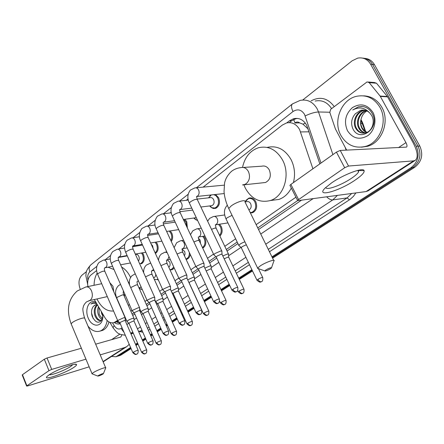 <?xml version="1.0" encoding="UTF-8"?>
<svg xmlns="http://www.w3.org/2000/svg" width="444" height="444" viewBox="0 0 444 444"><rect width="100%" height="100%" fill="white"/><g stroke="black" fill="none" stroke-linecap="round" stroke-linejoin="round"><path stroke-width="0.67" d="M245.898 200.427L248.829 198.113C251.709 197.408 254.029 198.618 255.788 201.726C257.609 206.893 256.532 210.556 252.553 212.72L250.394 212.942M219.597 224.198L221.267 226.512C222.783 230.369 222.327 233.55 219.897 236.058M203.707 236.18L205.034 238.167C206.654 242.713 205.883 246.037 202.719 248.141M190.221 254.379C189.838 256.865 188.739 258.48 186.935 259.218L186.108 259.413M174.192 267.976L172.078 269.741L170.002 269.863M158.208 279.676L157.77 279.875M142.435 252.83L143.462 254.523C144.955 259.013 144.217 262.127 141.242 263.853M156.116 242.08L157.365 244.017C158.863 248.318 158.203 251.454 155.394 253.43M201.754 208.88L202.88 211.244M197.63 220.507L195.399 219.525M215.501 194.483L218.626 197.735C220.357 202.791 219.342 206.338 215.579 208.38L213.281 208.486L211.089 207.387M184.898 219.253L186.802 221.778L187.362 227.994M170.268 230.897L171.8 233.111C173.071 236.264 172.888 239.05 171.267 241.469M312.915 168.792L299.6 129.565C296.342 124.026 291.952 121.834 286.424 122.988L282.34 125.069L203.113 187.129M308.169 129.032L302.975 124.159L299.622 122.883C298.118 121.773 296.598 121.756 295.049 122.838L293.628 119.553M294.866 122.982L299.622 122.883M125.147 318.836L125.669 318.476M132.107 314.063L134.066 312.72M146.281 304.345L149.084 302.425M161.011 294.244L164.73 291.697M176.346 283.733L181.047 280.508M192.313 272.788L198.074 268.836M208.952 261.377L215.862 256.643M226.312 249.478L237.185 242.024M257.753 227.922L297.597 200.605M94.306 299.539L104.951 317.715C107.648 321.944 110.723 323.554 114.169 322.544L117.61 320.352M130.852 311.205L131.996 310.417M144.988 301.443L146.964 300.077M159.685 291.292L162.565 289.299M174.969 280.73L178.827 278.072M190.892 269.736L195.798 266.345M207.487 258.269L213.525 254.101M224.797 246.315L235.642 238.828M256.155 224.658L295.943 197.175M96.603 270.562L90.953 274.991C88.156 277.522 87.146 281.379 87.912 286.563M188.067 198.918L186.302 200.299M171.19 212.138L170.18 212.931M155.023 224.803L154.712 225.047M209.773 196.07L210.861 194.977M319.846 163.875L306.671 125.186C303.446 119.73 299.095 117.571 293.606 118.698L289.449 120.796L286.746 122.905M289.327 122.622L291.647 120.812L295.798 118.72L297.519 118.415M302.747 100L352.186 60.778L357.753 58.103C363.242 57.193 367.532 59.235 370.618 64.236L416.206 146.231C419.907 154.845 418.181 161.993 411.022 167.677L271.956 256.837M80.186 289.072C78.144 283.117 78.732 278.488 81.951 275.191L86.463 271.611M130.592 347.469L115.956 356.754L111.538 356.46M251.892 269.702L238.694 278.16M229.171 284.271L220.923 289.555M210.933 295.959L203.89 300.477M193.479 307.154L187.551 310.95M182.562 314.147L181.929 314.557M176.762 317.871L171.867 321.006M166.961 324.153L165.817 324.886M160.739 328.144L156.799 330.663M151.97 333.766L150.361 334.798M145.36 338.001L142.313 339.954M137.551 343.007L135.514 344.311M364.652 58.369C368.886 58.669 372.166 60.784 374.486 64.707L419.813 146.059L418.015 146.148C421.706 154.723 419.98 161.844 412.842 167.505L272.277 257.487L412.842 167.505C419.98 161.844 421.706 154.723 418.015 146.148L372.56 64.474L418.015 146.148L416.206 146.231M362.698 58.109C366.944 58.408 370.229 60.528 372.56 64.474C370.229 60.528 366.944 58.408 362.698 58.109M116.761 356.338L118.881 355.683L130.836 348.029L117.288 356.343M252.203 270.341L239 278.793L252.203 270.341M229.465 284.893L221.212 290.176L229.465 284.893M211.216 296.575L204.168 301.088L211.216 296.575M193.756 307.753L187.823 311.549L193.756 307.753M182.834 314.746L182.195 315.151L182.834 314.746M177.028 318.459L172.133 321.595L177.028 318.459M167.222 324.736L166.078 325.469L167.222 324.736M160.994 328.721L157.059 331.246L160.994 328.721M152.225 334.338L150.61 335.37L152.225 334.338M145.61 338.572L142.563 340.52L145.61 338.572M137.801 343.573L135.764 344.877L137.801 343.573M125.208 320.596L126.274 319.863M132.723 315.462L134.81 314.036M139.732 310.672L140.365 310.239M146.914 305.766L149.856 303.757M161.666 295.687L165.529 293.051M177.017 285.203L181.874 281.885M193.001 274.281L198.934 270.23M209.668 262.898L216.755 258.058M227.051 251.027L237.94 243.584M258.536 229.515L301.509 200.166M114.336 322.499C116.339 323.965 118.32 324.375 120.285 323.731M120.135 323.399L116.6 321.906M358.408 106.815L352.736 109.979C359.196 106.549 364.857 107.548 369.719 112.981C367.105 110.401 364.069 109.524 360.606 110.345L355.344 113.758L360.606 110.345M131.08 348.584L120.99 355.034L115.956 356.754M419.813 146.059C423.493 154.606 421.772 161.694 414.646 167.338L272.594 258.131M252.508 270.973L239.294 279.415M229.759 285.509L221.501 290.787M211.499 297.18L204.451 301.687M194.028 308.347L188.095 312.143M183.1 315.334L182.462 315.74M177.295 319.042L172.394 322.178M167.482 325.313L166.339 326.046M161.25 329.298L157.315 331.818M152.475 334.909L150.866 335.936M145.86 339.138L142.807 341.086M138.045 344.133L136.008 345.432M120.99 355.034L119.397 355.694M340.903 135.442C332.839 121.434 341.075 99.756 356.321 96.354C366.256 94.356 374.114 97.985 379.892 107.243C388.156 121.173 380.031 142.624 365.584 146.37C354.978 148.829 346.753 145.182 340.903 135.442M363.503 95.837C371.367 96.126 377.483 99.95 381.851 107.309C390.093 121.19 381.979 142.552 367.565 146.287L361.488 147.18M372.877 112.315C377.111 119.897 374.592 130.991 367.66 135.759C359.457 140.249 352.725 138.561 347.463 130.697C343.734 121.784 345.388 114.097 352.414 107.631C360.5 102.83 367.321 104.396 372.877 112.315M355.344 113.758C351.548 118.204 350.671 123.082 352.719 128.399C359.29 143.678 380.669 128.077 372.227 113.575C370.035 109.574 366.844 107.209 362.659 106.482L358.386 106.821L352.736 109.979M364.99 110.251L364.058 110.439C356.871 112.055 353.03 121.65 356.288 127.911C357.992 131.169 360.539 132.923 363.925 133.172M364.613 110.173L363.275 110.417C356.082 112.038 352.242 121.645 355.5 127.916C357.953 132.229 361.399 133.866 365.845 132.823C372.233 131.119 375.43 121.528 371.489 115.251L369.719 112.981M366.478 110.728C359.668 112.765 356.327 121.9 359.418 127.894C360.75 130.536 362.77 132.212 365.484 132.923M366.106 110.584C359.079 112.376 355.455 121.756 358.641 127.9C360.062 130.691 362.21 132.395 365.096 133.011M367.016 132.373L364.247 130.58L362.165 127.878C360.672 124.986 360.361 121.895 361.238 118.598C360.223 121.956 360.389 125.053 361.738 127.878C362.826 130.07 364.463 131.624 366.644 132.534M361.238 118.598C362.182 115.229 364.08 112.671 366.922 110.928M363.47 110.04L360.916 110.351M362.076 106.438L358.635 106.832M331.69 182.823C343.784 174.398 363.253 167.138 364.113 170.613C364.607 172.549 361.51 175.785 354.834 180.314C338.65 191.414 315.068 197.796 325.197 187.99L331.69 182.823M325.852 187.357C325.508 190.92 341.264 185.298 351.432 178.327C355.244 175.746 357.631 173.615 358.586 171.922L358.48 170.23M346.653 150.128L335.409 128.932L329.803 112.41L330.686 109.324L367.099 81.901L369.169 82.612L380.142 96.071L387.379 96.498L412.903 142.363C417.671 151.498 418.448 157.503 415.24 160.367L413.603 160.867L348.518 166.039L344.683 167.738L336.424 152.12L340.243 150.438L406.526 147.103C407.315 146.398 407.12 144.905 405.944 142.629L380.142 96.071M368.392 82.012L374.464 82.534L376.512 83.233L387.379 96.498M368.043 190.842L366.095 191.564L298.041 200.627L297.536 200.316L344.683 167.738M290.099 185.686L289.926 185.337L290.876 184.415L336.424 152.12M265.95 269.891L264.746 270.912C265.384 271.256 267.26 270.562 270.363 268.825L271.445 268.004C271.378 267.294 269.547 267.926 265.95 269.891M258.652 268.725L257.631 268.065L260.395 265.806C265.906 262.188 275.735 258.735 273.998 260.994M263.092 182.734L265.457 182.512C270.102 180.053 271.401 175.902 269.353 170.052C267.46 166.75 264.935 165.462 261.782 166.195L243.318 167.455M242.529 167.382C244.777 157.198 250.083 150.649 258.458 147.741C268.459 145.504 276.523 149.65 282.639 160.179C290.692 174.953 283.821 196.642 270.357 200.527C259.74 203.152 251.371 198.968 245.249 187.967L243.861 184.693M267.138 147.402C277.073 145.221 285.059 149.312 291.109 159.668C294.677 166.983 295.443 174.631 293.412 182.612M291.314 188.073C288.3 193.8 284.143 197.591 278.838 199.45L271.767 200.344M98.318 375.574L97.752 376.057C98.607 376.129 100.311 375.474 102.869 374.092L103.385 373.704C102.891 373.421 101.204 374.048 98.318 375.574M92.496 373.992L92.036 373.676L93.334 372.61C97.142 370.091 106.915 366.455 105.755 367.971M113.725 291.63L112.981 286.263L109.829 282.711M94.061 285.287C94.122 280.541 95.166 276.484 97.181 273.116M107.909 267.177L114.03 269.564M121.623 267.066C125.319 269.169 128.31 272.655 130.597 277.511M124.625 293.662L124.398 296.509M113.553 311C106.776 311.571 101.243 307.553 96.964 298.94M129.354 304.406L128.366 305.539M221.939 251.265L220.835 250.921L214.99 253.53L213.786 254.656L214.13 255.067M237.729 287.285L222.083 254.412L221.284 254.173L217.066 256.06L216.322 257.143M197.103 199.106L210.056 197.669C211.538 197.325 212.732 197.98 213.636 199.645C214.613 202.503 214.041 204.506 211.921 205.655L211.005 205.772M208.669 197.824L211.327 194.927M213.869 194.655L216.078 195.793L217.749 198.03C219.375 202.769 218.42 206.099 214.896 208.014L211.544 207.664L209.612 205.944M204.046 263.575L202.891 263.275L197.158 265.839L196.043 266.877L196.359 267.26M219.286 298.945L204.168 266.661L203.33 266.456L199.195 268.309L198.501 269.308M186.918 275.358L185.714 275.102L180.092 277.617L179.06 278.582L179.348 278.937M201.648 310.101L187.018 278.388L186.147 278.21L182.09 280.031L181.446 280.958M196.242 217.577L195.055 217.849M197.48 220.191L195.749 219.719L193.789 218.026M183.772 219.408L185.942 222.072L186.713 226.607M170.507 286.646L169.258 286.43L163.742 288.9L162.787 289.793L163.048 290.126M184.754 320.779L170.59 289.616L169.686 289.471L165.706 291.258L165.107 292.119M178.849 229.97L178.577 229.631M169.22 231.058L170.951 233.4C172.028 235.98 172 238.384 170.873 240.615M154.773 297.469L153.48 297.291L148.068 299.717L147.18 300.549L147.419 300.854M168.559 331.013L154.834 300.388L153.902 300.266L149.994 302.025L149.439 302.819M151.16 244.122L152.647 245.859L153.102 248.39M155.117 242.241L156.527 244.305C157.864 247.985 157.398 250.838 155.139 252.869M139.671 307.853L138.339 307.714L133.022 310.101L132.195 310.878L132.417 311.161M153.025 340.831L139.716 310.722L138.756 310.628L134.921 312.354L134.399 313.098M135.47 254.445L135.681 254.412C136.946 254.107 137.99 254.751 138.805 256.349C139.51 258.192 139.383 259.746 138.423 261.028M141.475 253.002L142.629 254.812C144.034 259.024 143.34 261.943 140.548 263.57L139.638 263.736M125.164 317.826L123.798 317.726L118.576 320.074L117.804 320.796L118.01 321.056M138.112 350.255L125.191 320.646L124.209 320.585L120.441 322.277L119.952 322.966M244.971 201.892L246.747 201.67C248.379 201.271 249.689 201.953 250.682 203.718C251.704 206.599 251.11 208.663 248.906 209.907M245.044 201.887L248.368 198.64C251.071 197.98 253.252 199.112 254.9 202.031C256.61 206.876 255.594 210.317 251.865 212.349L250.222 212.582M246.337 244.777L242.102 246.653L241.303 247.769M244.899 241.819C241.841 242.935 239.799 244.106 238.783 245.332L239.116 245.732M228.605 254.279L227.567 253.979L222.81 255.949M243.917 289.088L228.749 257.326L228 257.115L224.165 258.785M216.261 228.388L216.5 228.949M211.178 266.111L210.09 265.845L204.851 268.132M218.504 224.364L220.396 226.817C221.728 230.092 221.451 232.939 219.558 235.348M225.979 300.305L211.3 269.097L210.512 268.914L206.177 270.957M198.407 238.234L200.133 240.104L200.505 243.44M194.472 277.445L193.334 277.223L187.679 279.82M202.675 236.352L204.168 238.472C205.628 242.402 205.061 245.438 202.458 247.58M208.791 311.055L194.577 280.38L193.756 280.225L189.838 281.984L189.094 282.662L203.441 313.747M188.961 282.595L189.194 282.878M182.129 249.173L184.732 251.609L185.054 254.018L184.443 255.822M178.444 288.323L177.267 288.134L171.245 291.07M192.308 321.362L178.527 291.203L177.678 291.075L173.832 292.807L173.232 293.634M189.338 252.481C189.499 255.744 188.467 257.892 186.236 258.913L185.919 259.007M167.194 259.934L169.652 262.043C170.474 264.28 170.185 266.006 168.798 267.227M163.053 298.768L161.838 298.612C158.869 299.556 156.826 300.61 155.716 301.781L155.938 302.059M176.484 331.252L163.12 301.598L162.243 301.498L158.464 303.197L157.903 303.962M173.771 267.049L171.373 269.453L169.902 269.641M153.519 270.49L154.29 271.012M148.263 308.802L147.008 308.68C144.089 309.623 142.102 310.645 141.037 311.755L141.242 312.015M161.289 340.753L148.318 311.583L147.414 311.505L143.701 313.181L143.173 313.897M155.722 274.17C155.777 275.968 155.211 277.139 154.029 277.683L153.591 277.789L154.029 277.683M157.953 279.115L157.071 279.598L154.312 279.387M134.038 318.453L132.75 318.365C129.876 319.303 127.933 320.296 126.923 321.351L127.112 321.595M146.675 349.889L134.077 321.19L133.145 321.134L129.498 322.777L129.004 323.448M141.098 286.918L139.782 287.634M142.28 289.566L140.976 289.316L138.983 287.812M49.007 374.925C55.994 369.974 75.952 362.471 76.523 364.507C76.845 365.001 75.98 365.934 73.932 367.31C65.418 373.226 41.897 381.296 47.164 376.373L49.007 374.925M49.262 374.753C51.343 375.574 65.59 370.024 70.818 366.383L72.838 364.624M129.226 344.316L126.801 346.603L124.775 347.519L100.205 354.884M85.947 359.157L51.704 369.425L48.968 370.662L44.317 359.224L47.047 357.997L81.374 348.24M22.239 375.058L22.478 374.708L26.895 385.808L48.968 370.662M26.895 385.808L26.618 386.064L27.528 385.986L89.161 366.827M22.478 374.708L44.317 359.224M95.665 344.178L120.302 337.179L120.862 336.924L121.922 334.904M102.98 314.346L102.175 320.618C99.689 327.744 91.409 326.157 88.278 318.193C84.271 309.535 89.161 298.851 95.821 302.12M95.915 304.651L93.423 306.316C91.403 309.007 91.003 312.376 92.224 316.428C95.726 323.182 99.14 324.031 102.453 318.97L102.964 317.149M97.458 304.917C95.06 307.581 94.494 311.072 95.765 315.39C97.108 318.742 98.907 320.407 101.16 320.385M97.214 304.634C94.306 307.159 93.534 310.817 94.905 315.601C96.503 319.452 98.557 321.056 101.066 320.424L102.092 319.758M102.37 319.464L102.642 319.108L99.206 314.541L98.94 307.448M98.451 306.615C97.452 309.185 97.419 311.899 98.352 314.752C99.251 317.171 100.538 318.759 102.225 319.497M103.025 315.307L101.643 312.065M101.154 311.233L101.765 313.908L103.014 316.383M103.019 315.074L102.181 312.987M103.008 314.835L102.459 313.464M101.959 312.604L102.459 314.052M93.423 306.316L95.371 304.8L97.303 304.651M96.248 302.875L92.818 302.808L90.931 304.029C92.757 303.047 94.711 302.958 96.775 303.757M107.171 320.574C106.188 326.001 103.874 329.492 100.227 331.035C95.954 332.406 91.886 330.791 88.034 326.185M108.963 321.939C107.742 326.323 105.561 329.154 102.425 330.447L100.844 330.869M91.542 312.953L93.168 318.526M92.818 302.808L90.931 304.029M309.102 131.818L300.599 131.924M302.975 124.159L305.367 123.132M117.849 322.572L117.249 321.734M118.148 321.19L115.329 321.928M291.647 120.812L289.449 120.796M321.012 163.048L304.534 114.358C301.398 109.59 297.563 108.647 293.018 111.527L196.426 187.757M293.018 111.527C291.22 107.848 291.042 105.3 292.479 103.89L300.15 100.4C307.315 99.018 312.992 101.843 317.183 108.874L318.509 111.971L329.748 112.238M311.105 100.871C320.085 96.137 327.794 98.052 334.238 106.621M331.59 108.636C327.428 102.253 321.956 99.722 315.173 101.043M355.86 192.929L353.468 196.32L350 199.461L269.453 251.737M249.478 264.696L236.341 273.221M226.851 279.376L218.642 284.704M208.691 291.164L201.681 295.71M191.314 302.436L185.414 306.266M180.442 309.49L179.809 309.901M174.67 313.242L169.791 316.4M164.907 319.575L163.764 320.313M158.708 323.593L154.79 326.14M149.978 329.259L148.374 330.303M142.824 332.234L139.455 331.54M411.022 167.677L414.646 167.338M370.618 64.236L374.486 64.707M337.412 195.382L332.784 199.911L347.13 197.896L351.704 193.484M305.195 115.912C310.334 113.459 314.774 112.149 318.509 111.971L332.906 154.612M346.12 150.155L345.155 147.314M130.869 333.655L133.178 333M138.589 331.468L142.052 330.486M326.618 196.82C328.921 199.051 330.98 200.078 332.784 199.911L265.745 244.183M245.898 257.287L232.845 265.912M223.421 272.133L215.262 277.522M205.378 284.049L198.407 288.65M188.106 295.454L182.24 299.328M177.306 302.592L176.673 303.008M171.562 306.382L166.716 309.579M161.86 312.787L160.728 313.536M155.7 316.855L151.804 319.43M147.019 322.588L145.427 323.643M140.476 326.912L137.462 328.904M132.75 332.012L130.73 333.344M147.441 328.194L149.04 327.15M153.846 324.015L157.753 321.462M162.804 318.17L163.941 317.427M168.82 314.241L173.687 311.066M178.815 307.72L179.448 307.309M184.41 304.073L190.298 300.227M200.644 293.478L207.642 288.911M217.571 282.434L225.768 277.084M235.237 270.907L248.346 262.354M268.276 249.345L347.13 197.896L349.456 199.828M188.117 194.311L179.587 201.043M171.284 207.598L163.448 213.78M155.156 220.324L147.974 225.996M139.688 232.534L133.111 237.723M124.842 244.244L118.831 248.99M110.584 255.5L105.106 259.823M96.875 266.317L89.849 271.861C87.879 273.704 87.263 276.462 87.995 280.131M112.582 322.888L114.186 325.607C116.311 328.815 118.615 329.764 121.101 328.449L122.05 327.805M126.89 324.536L128.821 323.226M134.032 319.708L136.558 317.998M141.464 314.679L142.979 313.658M148.263 310.084L151.654 307.792M156.643 304.418L157.692 303.707M163.059 300.083L167.388 297.153M172.455 293.728L172.999 293.356M178.455 289.671L183.794 286.064M194.489 278.832L200.916 274.486M211.2 267.532L218.809 262.393M228.632 255.744L240.981 247.402M260.756 234.032L313.142 198.618M113.42 328.36L113.02 327.683L114.186 325.607M121.101 328.449L124.02 332.34M87.651 284.349L85.842 275.591C86.452 272.844 85.037 271.29 90.787 264.89C89 266.517 88.683 268.842 89.849 271.861M365.184 131.346L360.916 120.047M365.695 131.69L363.003 123.848L362.459 123.421L360.811 123.415M366.095 191.564L413.603 160.867M290.876 184.415L298.512 199.423M398.512 147.608L405.944 142.629M387.618 96.848L380.38 96.426M340.243 150.438L348.518 166.039M376.512 83.233L369.169 82.612M242.874 184.787L244.555 184.515L246.287 183.605C249.633 180.475 250.355 176.484 248.446 171.634C246.514 168.215 243.956 166.877 240.765 167.632C237.34 168.026 234.304 169.22 231.657 171.218C227.889 174.653 225.524 178.588 224.564 183.017L224.037 191.725C224.492 197.197 226.057 202.786 228.738 208.486L229.226 209.501M273.659 260.306L244.927 201.809C246.337 199.006 236.469 201.915 231.263 205.883L228.738 208.486L257.631 268.065M88.794 300.793L90.326 300.177C92.535 298.018 92.924 294.91 91.503 290.859C89.971 287.723 88.062 286.441 85.775 287.007L77.3 290.937C68.187 299.001 66.128 309.951 71.123 323.798L71.312 324.242M105.628 367.671L84.776 318.503C85.748 316.6 75.946 319.774 72.328 322.56L71.123 323.798L92.036 373.676M232.823 289.305C233.805 291.075 234.954 291.891 236.275 291.741L236.602 291.608C236.247 291.308 238.162 292.346 237.829 287.501C237.418 287.09 235.753 287.69 232.823 289.305L232.007 290.259M216.189 256.871L231.907 290.043C235.509 293.601 235.997 291.431 235.975 291.897L236.652 291.575M221.756 250.877L197.452 199.844C196.648 198.762 194.322 199.412 190.476 201.792L189.366 203.058C187.074 198.274 187.412 193.95 190.376 190.071L194.833 187.906C196.381 187.54 197.636 188.239 198.585 189.999C199.5 192.33 199.228 194.294 197.78 195.887L196.52 196.548M213.786 254.656L189.616 203.574M214.419 300.938C215.373 302.675 216.511 303.463 217.838 303.296L218.171 303.158C217.788 302.875 219.669 303.924 219.38 299.145C218.942 298.768 217.288 299.367 214.419 300.938L213.664 301.82M198.385 269.053L213.57 301.626C217.072 305.117 217.604 302.98 217.549 303.446L218.22 303.13M203.879 263.214L180.364 213.07C179.531 212.054 177.228 212.704 173.46 215.018L172.433 216.189C170.213 211.677 170.579 207.42 173.537 203.413L177.972 201.226C179.465 200.866 180.68 201.565 181.613 203.308C182.495 205.6 182.245 207.509 180.858 209.046L179.565 209.69M196.043 266.877L172.655 216.666M196.814 312.071C197.741 313.775 198.868 314.535 200.2 314.352L200.527 314.213C200.155 313.936 201.992 314.968 201.731 310.278C201.26 309.94 199.622 310.539 196.814 312.071L196.115 312.887M181.341 280.725L196.032 312.704C199.056 315.984 199.75 314.191 199.917 314.496L200.583 314.18M186.763 275.025L164.003 225.735C163.137 224.781 160.856 225.43 157.159 227.689L156.205 228.777C154.057 224.52 154.457 220.329 157.404 216.206L161.81 213.986C163.259 213.642 164.435 214.33 165.346 216.067C166.206 218.315 165.967 220.18 164.641 221.656L163.353 222.278C163.026 222.266 163.17 223.271 163.797 225.297M179.06 278.582L156.41 229.215M179.959 322.727C180.858 324.398 181.973 325.136 183.305 324.941L183.638 324.797C183.272 324.525 185.065 325.535 184.832 320.945C184.332 320.635 182.706 321.228 179.959 322.727L179.304 323.482M165.007 291.902L179.226 323.315C182.595 326.684 183.067 324.625 183.028 325.075L183.688 324.764M170.368 286.341L148.318 237.879C147.425 236.979 145.16 237.629 141.536 239.832L140.648 240.842C138.561 236.841 138.989 232.717 141.93 228.466L146.309 226.229C147.713 225.891 148.857 226.579 149.745 228.299C150.577 230.508 150.355 232.323 149.084 233.749L147.835 234.343M162.787 289.793L140.831 241.247M163.803 332.945C164.68 334.582 165.779 335.298 167.111 335.087L167.449 334.943C167.088 334.659 168.814 335.708 168.631 331.169C168.104 330.891 166.494 331.479 163.803 332.945L163.192 333.644M149.351 302.619L163.12 333.488C166.411 336.796 166.877 334.776 166.85 335.214L167.499 334.909M154.645 297.186L133.267 249.528C132.345 248.684 130.103 249.334 126.546 251.487L125.724 252.425C123.765 247.619 124.22 243.556 127.073 240.243L131.435 237.978C132.789 237.651 133.899 238.339 134.771 240.043C135.581 242.213 135.37 243.984 134.149 245.366L132.95 245.921M147.18 300.549L125.891 252.797M148.302 342.74C149.156 344.35 150.244 345.044 151.576 344.822L151.915 344.672C151.532 344.422 153.258 345.426 153.091 340.97C152.536 340.726 150.943 341.314 148.302 342.74L147.735 343.395M134.316 312.915L147.669 343.251C150.877 346.503 151.387 344.511 151.321 344.949L151.965 344.644M139.555 307.592L118.809 260.717C117.865 259.923 115.645 260.573 112.149 262.676L111.383 263.547C109.496 258.835 109.968 254.834 112.804 251.554L117.144 249.267C118.454 248.951 119.536 249.633 120.385 251.326C121.173 253.457 120.979 255.189 119.802 256.521L118.67 257.048M132.195 310.878L111.538 263.897M133.422 352.153C134.255 353.729 135.331 354.406 136.663 354.168L137.002 354.018C136.619 353.774 138.312 354.762 138.167 350.388C137.596 350.166 136.014 350.754 133.422 352.153L132.889 352.758M119.88 322.799L132.834 352.625C136.008 355.822 136.463 353.857 136.413 354.29L137.052 353.99M125.058 317.588L104.917 271.467C103.952 270.718 101.748 271.373 98.318 273.426L97.602 274.242C95.776 269.619 96.27 265.679 99.079 262.432L103.402 260.123C104.673 259.818 105.722 260.5 106.554 262.171C107.315 264.269 107.137 265.962 106.011 267.244L104.939 267.749M117.804 320.796L97.741 274.564M257.909 279.343C258.88 281.085 259.995 281.896 261.255 281.768L261.549 281.646C261.189 281.346 263.103 282.39 262.759 277.578C262.393 277.173 260.778 277.761 257.909 279.343L257.026 280.331M241.17 247.497L256.926 280.12C260.506 283.605 260.972 281.463 260.955 281.923L261.599 281.618M232.062 215.351L227.095 217.804L226.04 218.931L226.257 219.375M239.199 291.036C240.149 292.751 241.253 293.534 242.518 293.39L242.818 293.262C242.463 292.973 244.328 293.995 244.011 289.283C243.617 288.911 242.013 289.499 239.199 291.036L238.389 291.952M237.69 290.493L238.295 291.758C241.769 295.182 242.28 293.079 242.23 293.534L242.862 293.234M207.631 221.223L209.59 218.398L213.359 216.55C214.946 216.15 216.228 216.85 217.21 218.648C218.109 220.934 217.832 222.821 216.383 224.32L215.329 224.88M228.438 253.929L216.25 228.427L215.157 228.005L211.494 229.332M221.295 302.236C222.216 303.912 223.31 304.673 224.581 304.512L224.88 304.384C224.536 304.096 226.357 305.1 226.063 300.488C225.641 300.15 224.048 300.732 221.295 302.236L220.54 303.08M219.602 301.082L220.457 302.902C223.887 306.271 224.337 304.196 224.303 304.651L224.93 304.351M190.482 234.643L192.801 230.791L196.553 228.926C198.085 228.538 199.334 229.237 200.294 231.013C201.16 233.261 200.904 235.104 199.517 236.547L198.435 237.096M211.022 265.784L199.217 240.704L198.085 240.326L193.9 241.941M204.14 312.964C205.039 314.607 206.121 315.345 207.392 315.168L207.698 315.035C207.331 314.763 209.118 315.784 208.869 311.222C208.419 310.911 206.843 311.494 204.14 312.964L203.363 313.581C206.704 316.894 207.154 314.857 207.132 315.301L207.748 315.007M174.12 247.641L176.701 242.685L180.436 240.798C181.918 240.426 183.122 241.12 184.06 242.879C184.904 245.088 184.665 246.886 183.333 248.279L182.251 248.807C181.868 248.518 182.023 249.622 182.723 252.12M194.333 277.145L182.889 252.475L181.707 252.137L177.073 254.04M187.69 323.249C188.561 324.864 189.638 325.58 190.909 325.385L191.214 325.252C190.853 324.991 192.602 325.99 192.38 321.517C191.902 321.234 190.337 321.811 187.69 323.249L187.035 323.981M173.143 293.434L186.963 323.826C190.232 327.078 190.681 325.086 190.654 325.513L191.264 325.224M168.975 256.604L167.799 259.54L166.739 260.051L170.235 259.352M178.316 288.045L167.216 263.769L165.995 263.47L160.956 265.651M158.508 260.273C158.68 257.731 159.59 255.672 161.239 254.107L164.957 252.198L167.127 252.575M171.9 333.122C172.755 334.709 173.815 335.403 175.091 335.198L175.397 335.065C175.041 334.804 176.751 335.786 176.551 331.396C176.046 331.141 174.498 331.718 171.9 333.122L171.29 333.799M157.82 303.779L171.229 333.66C174.448 336.863 174.886 334.881 174.842 335.32L175.447 335.031M153.574 269.425L151.848 270.851M162.937 298.507L152.164 274.62L150.905 274.359L145.51 276.823M143.64 272.649C143.495 269.525 144.411 266.999 146.381 265.079L150.683 263.037M156.738 342.607C157.565 344.167 158.619 344.838 159.89 344.622L160.201 344.483C159.857 344.217 161.499 345.232 161.344 340.887C160.822 340.659 159.285 341.231 156.738 342.607L156.166 343.24M143.096 313.725L156.105 343.107C159.257 346.253 159.696 344.311 159.646 344.738L160.251 344.455M148.157 308.563L137.696 285.048L136.402 284.826L130.708 287.601M138.4 280.858L137.535 281.235M142.158 351.726C142.962 353.258 144.006 353.907 145.282 353.679L145.588 353.546C145.221 353.302 146.87 354.279 146.725 350.011C146.181 349.805 144.655 350.377 142.158 351.726L141.625 352.314M128.938 323.293L141.569 352.192C144.65 355.283 145.088 353.374 145.038 353.796L145.638 353.513M133.938 318.231L123.771 295.082L122.444 294.894L117.288 297.236L116.794 298.152M103.036 361.56L124.775 347.519M111.588 339.654L119.808 334.154M47.047 357.997L51.704 369.425M117.327 321.711L117.96 322.744M118.398 321.434L114.169 322.544M248.829 198.113L250.721 197.891M295.798 118.72L293.606 118.698M130.991 333.944L133.305 333.289M138.711 331.751L142.174 330.769M109.929 322.416L113.02 327.683C118.16 334.676 119.009 333.422 120.429 334.421L125.291 335.264M292.479 103.89L90.787 264.89M361.849 121.157L362.87 123.471M361.566 120.635L360.978 119.68M120.18 355.45L118.076 356.099M363.275 110.417L364.058 110.439M365.584 146.37L367.565 146.287M358.763 170.54L364.113 170.613M358.586 171.922L357.77 170.396M367.848 190.97L415.24 160.367M289.926 185.337L297.536 200.316M264.746 270.912L257.514 268.315M270.357 200.527L278.838 199.45M265.457 182.512L242.596 184.954M271.562 267.671L273.765 261.294M84.582 318.048C82.928 312.165 82.462 308.652 83.189 307.498C83.311 305.833 84.393 303.979 86.43 301.937L89.516 300.621L107.304 296.603M97.752 376.057L91.991 373.793M101.709 283.705L86.613 286.835M103.441 373.571L105.65 368.115M196.531 196.453L197.197 199.323M224.198 185.154L195.909 187.806M222.033 254.168L221.895 251.348M224.22 193.551L196.764 196.481M216.173 256.921L213.758 254.734M179.587 209.64L180.142 212.593M188.312 200.078L178.921 201.121M208.819 197.808L209.063 197.042M204.123 266.439L204.001 263.653M179.626 209.607L191.775 208.142M211.921 205.655L200.866 207.021M210.228 205.866L211.544 207.664M214.896 208.014L216.8 207.775M198.368 269.108L196.02 266.949M192.696 210.084L179.809 211.71M171.312 212.787L162.659 213.88M186.98 278.183L186.88 275.43M163.403 222.228L174.525 220.69M195.871 217.738L183.366 219.469M194.322 217.949L195.749 219.719M181.324 280.769L179.037 278.649M147.785 234.388C147.419 234.426 147.536 235.453 148.13 237.473M175.214 222.167L163.325 223.837M155.05 224.997L147.069 226.124M170.557 289.433L170.474 286.713M147.841 234.332L158.031 232.756M178.688 229.615L166.639 231.446M164.996 291.947L162.765 289.86M132.839 246.02C132.423 245.998 132.506 247.042 133.095 249.151M158.519 233.816L147.608 235.492M139.488 236.741L132.118 237.873M154.806 300.216L154.74 297.53M132.9 245.959L142.241 244.367M161.877 241.131L150.638 242.979M149.334 302.664L147.158 300.61M118.481 257.193C118.043 257.392 118.104 258.452 118.659 260.367M142.557 245.055L132.612 246.703M124.57 248.035L117.754 249.167M139.688 310.567L139.638 307.914M118.548 257.126L127.112 255.539M145.804 252.236L135.309 254.09M155.25 253.119L156.133 252.958M134.304 312.948L132.179 310.928M104.673 267.937C104.207 268.226 104.24 269.292 104.778 271.145M127.273 255.899L118.309 257.487M110.256 258.913L103.952 260.029M125.169 320.501L125.136 317.882M104.751 267.865L112.593 266.295M130.419 262.959L120.618 264.796M140.548 263.57L142.341 263.225M119.863 322.832L117.788 320.846M238.783 245.332L226.04 218.931C223.587 213.475 223.943 208.991 227.1 205.467L227.328 205.267M245.193 201.865L245.288 201.376M250.139 198.429L252.098 198.196M241.148 247.552L238.755 245.41M251.865 212.349L253.846 212.066M262.654 277.367L258.469 268.742M215.34 224.803L216.05 228.011M224.708 214.957L214.297 216.417M228.704 257.104L228.566 254.357M227.966 222.916L215.507 224.825M198.457 237.052C198.113 236.835 198.302 237.923 199.034 240.321M201.265 228.194L197.386 228.793M211.261 268.892L211.139 266.184M198.485 237.024L204.945 235.969M183.644 240.254L181.18 240.67M194.539 280.192L194.433 277.511M182.301 248.762L187.196 247.885M202.558 247.796L203.596 247.602M166.705 260.079C166.278 259.873 166.4 260.994 167.066 263.442M166.8 251.865L165.623 252.075M178.499 291.031L178.41 288.384M173.127 293.473L171.767 292.208M186.236 258.913L188.128 258.541M151.765 270.918C151.299 270.812 151.387 271.944 152.026 274.314M163.092 301.437L163.02 298.823M151.815 270.873L154.007 270.385M154.795 299.728L155.716 301.781M157.809 303.818L155.694 301.837M171.373 269.453L173.243 269.064M137.39 281.341C136.896 281.302 136.957 282.445 137.568 284.771M129.587 285.07C128.86 281.202 129.692 278.055 132.096 275.63L135.265 273.826M148.29 311.438L148.235 308.858M137.446 281.291L138.467 281.019M139.655 308.624L141.037 311.755M154.212 279.159L154.595 279.515M143.085 313.758L141.02 311.805M157.071 279.598L158.075 279.381M123.604 291.336L123.56 291.375C123.044 291.569 123.077 292.718 123.66 294.822M126.923 321.351L116.678 297.896C114.78 293.084 115.335 289.05 118.343 285.786L120.524 284.338M129.321 282.273L128.433 282.462M134.055 321.056L134.01 318.503M140.249 287.529L138.928 287.823M139.188 287.768L140.976 289.316M128.927 323.321L126.906 321.401M74.542 364.308L76.523 364.507M103.163 361.866L126.801 346.603M22.206 374.975L26.618 386.064M102.453 318.97L102.175 320.618M100.227 331.035L102.425 330.447"/></g></svg>
